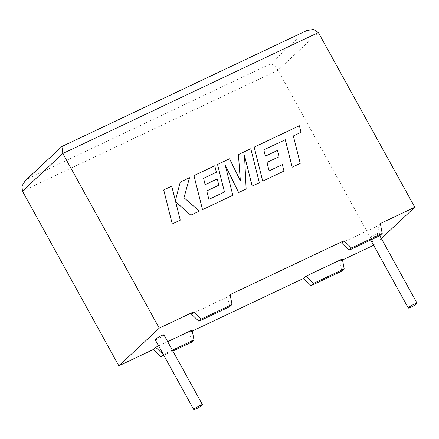 <?xml version="1.0" encoding="UTF-8"?>
<svg xmlns="http://www.w3.org/2000/svg" width="439" height="439" viewBox="0 0 439 439"><rect width="100%" height="100%" fill="white"/><g stroke="black" fill="none" stroke-linecap="round" stroke-linejoin="round"><path stroke-width="0.33" stroke-dasharray="2.19 1.65" d="M375.784 234.196A4.999 0.626 -28.9 0 1 378.478 233.345A4.999 0.626 -28.9 0 1 372.42 237.334A4.999 0.626 -28.9 0 1 369.726 238.179A4.999 0.626 -28.9 0 1 375.784 234.196M155.181 339.704A4.999 0.626 151.1 0 0 157.875 338.859A4.999 0.626 151.1 0 0 163.934 334.869M167.671 341.635L158.611 345.921M192.128 330.062L189.752 332.274L192.315 331.061M342.332 258.983L339.956 261.2L342.519 259.987M373.633 245.264L374.412 244.896L277.986 70.224C275.467 66.13 272.959 64.028 270.468 63.924L27.701 178.805L62.3 146.231M381.304 238.465L374.412 244.896M341.531 242.992L377.968 225.75L380.344 223.533M229.63 306.729L227.77 296.824L230.14 294.607M227.77 296.824L191.327 314.066M339.956 261.2L341.816 271.104M191.613 342.184L189.752 332.274M163.813 355.338L172.867 351.052M377.968 225.75L379.828 235.655M163.335 354.476L172.39 350.19M25.38 180.561L27.701 178.805M62.782 146.083L306.85 30.505M263.784 149.831L265.354 156.163L277.437 150.451L279.028 156.728M300.216 163.401L293.307 135.964M301.017 132.315L299.36 125.752L254.165 147.136M283.995 171.078L282.343 164.62L269.091 170.886L266.95 162.446M259.334 182.745L250.773 148.744L238.426 154.588M240.342 180.797L229.531 158.797L217.541 164.471M224.494 191.986L208.871 199.388L206.725 190.943M218.803 185.231L217.212 178.947L205.128 184.665L203.553 178.333M216.383 172.264L214.731 165.799L193.934 175.638M232.818 195.295L225.24 165.13M246.114 189L244.539 155.818M180.264 220.164L175.633 201.737M199.35 211.132L183.968 197.748L189.5 177.74L180.231 182.125M175.381 200.607L171.709 186.158L163.692 189.95M22.438 191.152L277.986 70.224L318.374 32.557M305.549 31.207L270.468 63.924M379.773 235.683L378.478 233.345M370.714 239.968L369.726 238.179"/><path stroke-width="0.66" d="M414.356 304.062A4.999 0.626 -28.9 0 1 417.05 303.217A4.999 0.626 -28.9 0 1 410.992 307.201A4.999 0.626 -28.9 0 1 408.297 308.046A4.999 0.626 -28.9 0 1 414.356 304.062M196.442 408.725A4.999 0.626 151.1 0 0 202.505 404.742A4.999 0.626 151.1 0 0 199.811 405.587A4.999 0.626 151.1 0 0 193.747 409.571A4.999 0.626 151.1 0 0 196.442 408.725M202.505 404.742L163.934 334.869A4.999 0.626 151.1 0 0 161.239 335.72A4.999 0.626 151.1 0 0 155.181 339.704L193.747 409.571M158.611 345.921L155.691 347.304L153.315 349.521L160.899 356.72L163.813 355.338M172.39 350.19L193.989 339.967L192.128 330.062L167.671 341.635M192.315 331.061L303.519 278.441L305.895 276.224L342.332 258.983L344.192 268.893L341.816 271.104L311.097 285.641L303.519 278.441M342.519 259.987L373.633 245.264M382.204 233.438L351.491 247.975L349.115 250.192L379.828 235.655L382.204 233.438L380.344 223.533L414.8 207.23L381.304 238.465M349.115 250.192L341.531 242.992L343.907 240.775L230.14 294.607L232.006 304.518L201.287 319.054L193.703 311.855L191.327 314.066L198.911 321.266L201.287 319.054M414.8 207.23L318.374 32.557L313.764 29.429L306.85 30.505L61.91 146.494L62.826 153.485L159.253 328.158L193.703 311.855M159.253 328.158L118.859 365.824L153.315 349.521M318.374 32.557L62.826 153.485L22.438 191.152L118.859 365.824M351.491 247.975L343.907 240.775M172.867 351.052L191.613 342.184L193.989 339.967M198.911 321.266L229.63 306.729L232.006 304.518M344.192 268.893L313.473 283.424L311.097 285.641M313.473 283.424L305.895 276.224M155.691 347.304L163.275 354.503L160.899 356.72M22.438 191.152L21.95 186.043L25.38 180.561L61.91 146.494M263.806 149.82L285.29 139.761L292.198 167.199L300.238 163.385L293.329 135.947L301.033 132.298L299.382 125.735L254.186 147.12L262.725 181.142L283.995 171.078L282.365 164.598L269.112 170.87L266.972 162.425L279.028 156.728L277.459 150.429L265.375 156.147L263.801 149.814L285.29 139.761M285.306 139.739L292.198 167.199M292.215 167.177L300.238 163.385M293.329 135.947L301.033 132.298M254.186 147.12L262.725 181.142M262.741 181.126L284.017 171.062M266.972 162.425L279.05 156.712M238.443 154.566L240.369 180.846L229.553 158.775L217.541 164.471L224.494 191.986L208.887 199.372L206.742 190.927L218.825 185.209L217.234 178.925L205.15 184.649L203.575 178.311L216.4 172.242L214.753 165.777L193.956 175.622L202.511 209.628L232.84 195.278L225.207 165.009L238.629 192.534L246.136 188.984L244.534 155.702L252.2 186.114L259.356 182.728L250.79 148.728L238.426 154.588L240.342 180.797M217.541 164.471L224.472 191.997M206.747 190.938L218.825 185.209M203.575 178.322L216.4 172.242M193.956 175.622L202.489 209.644L232.84 195.278M225.24 165.13L238.613 192.551L246.136 188.984M244.539 155.818L252.178 186.131L259.356 182.728M180.253 182.108L175.391 200.634L171.726 186.141L163.692 189.95L172.258 223.95L180.281 220.148L175.622 201.688L190.778 215.187L199.366 211.115L183.985 197.731L189.516 177.724L180.231 182.125L175.381 200.607M163.714 189.933L172.258 223.95M172.275 223.934L180.281 220.148M175.633 201.737L190.778 215.187M190.8 215.17L199.366 211.115M417.05 303.217L379.773 235.683M408.297 308.046L370.714 239.968"/></g></svg>

